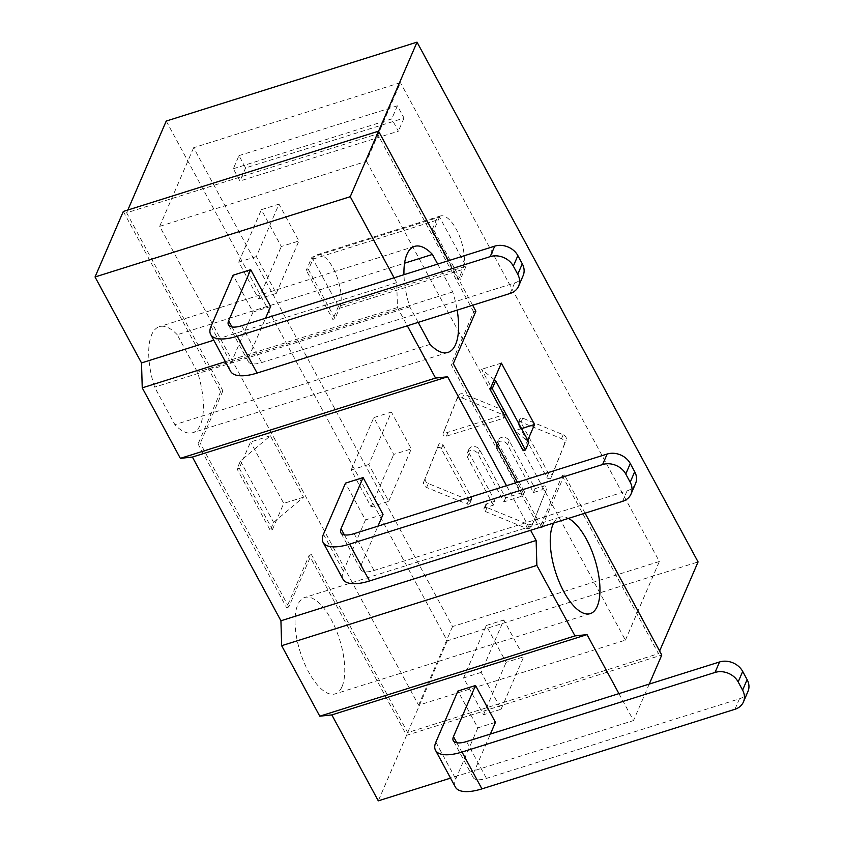 <?xml version="1.0" encoding="UTF-8"?>
<svg xmlns="http://www.w3.org/2000/svg" width="843" height="843" viewBox="0 0 843 843"><rect width="100%" height="100%" fill="white"/><g stroke="black" fill="none" stroke-linecap="round" stroke-linejoin="round"><path stroke-width="0.63" stroke-dasharray="4.21 3.16" d="M270.614 306.515L253.016 312.047L233.1 275.218M253.016 312.047L230.95 363.164A40.432 15.785 -28.4 0 0 230.592 371.32M510.11 293.459L514.63 282.974L261.625 362.574A20.211 7.893 151.6 0 1 248.369 361.7A20.211 7.893 151.6 0 1 248.548 357.622L265.545 318.243M514.63 282.974A17.692 14.594 -156.7 0 0 523.124 275.661M256.356 256.567L238.748 262.11L258.664 298.938L276.272 293.406L256.356 256.567L278.98 204.143L261.383 209.675L281.299 246.514L298.896 240.972L278.98 204.143M258.664 298.938L281.299 246.514M238.748 262.11L261.383 209.675M276.272 293.406L298.896 240.972M383.028 514.42L365.43 519.962L345.514 483.123M365.43 519.962L343.364 571.069A40.432 15.785 -28.4 0 0 343.006 579.225M622.524 501.374L627.055 490.889L374.039 570.49A20.211 7.893 151.6 0 1 360.783 569.615A20.211 7.893 151.6 0 1 360.962 565.537L377.97 526.148M627.055 490.889A17.692 14.594 -156.7 0 0 635.548 483.566M368.77 464.482L351.173 470.015L371.089 506.854L388.686 501.311L368.77 464.482L391.394 412.048L373.797 417.591L393.713 454.419L411.31 448.887L391.394 412.048M371.089 506.854L393.713 454.419M351.173 470.015L373.797 417.591M388.686 501.311L411.31 448.887M495.442 722.325L477.844 727.867L457.928 691.028M477.844 727.867L455.778 778.985A40.432 15.785 -28.4 0 0 455.42 787.141M734.938 709.279L739.469 698.794L486.464 778.395A20.211 7.893 151.6 0 1 473.208 777.52A20.211 7.893 151.6 0 1 473.387 773.442L490.384 734.063M739.469 698.794A17.692 14.594 -156.7 0 0 747.962 691.481M481.184 672.387L463.587 677.93L483.503 714.759L501.1 709.226L481.184 672.387L503.808 619.963L486.211 625.495L506.127 662.335L523.724 656.792L503.808 619.963M483.503 714.759L506.127 662.335M463.587 677.93L486.211 625.495M501.1 709.226L523.724 656.792M339.539 308.243A30.316 12.382 72.5 0 0 335.799 273.722A30.316 12.382 72.5 0 0 317.168 254.765A30.316 12.382 72.5 0 0 312.985 259.128L308.464 269.612L335.019 318.728L339.539 308.243L462.744 269.475L458.223 279.96L431.669 230.856L436.189 220.371A30.316 12.382 -107.5 0 1 440.373 215.998A30.316 12.382 -107.5 0 1 459.003 234.955A30.316 12.382 -107.5 0 1 462.744 269.475M312.985 259.128L436.189 220.371M311.921 257.199L338.475 306.315L466.074 266.167L439.519 217.051L311.921 257.199L306.262 270.308L308.464 269.612M439.519 217.051L433.871 230.16L460.426 279.275L458.223 279.96M431.669 230.856L433.871 230.16M239.243 468.213L272.437 529.604L270.234 530.289L273.627 522.428L303.543 497.159L270.35 435.768L243.427 458.508L239.243 468.213L237.041 468.898L270.234 530.289M528.835 442.132L527.423 440.994L523.24 450.689M585.074 513.155L564.42 474.946L562.218 475.642L539.594 528.066L541.786 527.37M564.42 474.946L542.091 526.675M475.895 311.236L473.703 311.931L451.068 364.355L539.594 528.066M451.068 364.355L453.271 363.67M541.512 526.864L517.412 482.28M123.32 211.445L220.687 391.531L222.889 390.836L126.629 212.805L377.432 133.9L473.703 311.931M472.66 305.24L448.55 260.666M562.218 475.642L658.478 653.673L407.675 732.578L311.404 554.546L288.78 606.971L286.578 607.666L309.212 555.242L406.579 735.317L661.787 655.022M309.212 555.242L311.404 554.546M270.35 435.768L250.55 441.995L243.427 458.508L240.434 461.037L237.041 468.898M240.434 461.037L273.627 522.428M272.437 529.604L283.743 503.387L250.55 441.995M494.23 379.603L481.564 369.318L514.757 430.71L527.423 440.994L527.781 440.183M222.889 390.836L200.265 443.26L198.063 443.955L286.578 607.666M220.687 391.531L198.063 443.955M288.78 606.971L200.265 443.26M406.579 735.317L378.296 800.85M177.23 334.724A55.585 22.708 72.5 0 0 159.38 326.662A55.585 22.708 72.5 0 0 154.606 387.148L174.891 424.661A55.585 22.708 72.5 0 0 192.741 432.712A55.585 22.708 72.5 0 0 197.515 372.227L177.23 334.724L404.556 263.206M342.026 686.645A50.538 20.643 72.5 0 0 335.788 629.11A50.538 20.643 72.5 0 0 304.734 597.508A50.538 20.643 72.5 0 0 300.213 651.913A50.538 20.643 72.5 0 0 335.061 693.926A50.538 20.643 72.5 0 0 342.026 686.645M394.102 277.8L396.716 282.637L397.453 307.558L407.317 325.798M506.517 485.705L530.616 530.289M618.931 693.62L633.504 720.565L450.541 778.121M649.247 684.084L633.504 720.565M418.202 322.374L409.814 306.863A55.585 22.708 -107.5 0 1 403.966 274.692M437.665 264.091L452.723 291.941A55.585 22.708 -107.5 0 1 457.159 310.119M553.682 523.029A50.538 20.643 -107.5 0 1 559.942 517.223A50.538 20.643 -107.5 0 1 568.403 518.403M396.716 282.637L213.764 340.203M397.453 307.558L225.387 361.689M452.723 291.941L197.515 372.227M430.099 344.365L174.891 424.661M409.814 306.863L154.606 387.148M366.505 161.287L625.411 640.132L418.602 705.191L159.696 226.346L366.505 161.287L400.446 82.646L193.637 147.704L452.543 626.549L659.352 561.491L400.446 82.646M303.543 497.159L283.743 503.387M521.511 428.581L514.757 430.71M501.364 363.091L481.564 369.318M625.411 640.132L659.352 561.491M418.602 705.191L452.543 626.549M159.696 226.346L193.637 147.704M233.321 168.737L391.732 118.905L398.37 131.181L239.96 181.013L233.321 168.737L238.98 155.628L245.619 167.915L404.029 118.073L397.39 105.797L238.98 155.628M335.019 318.728L332.816 319.413L306.262 270.308M493.387 505.147L467.496 457.264A6.059 5.005 23.3 0 1 467.212 453.197A6.059 5.005 23.3 0 1 472.417 450.436A6.059 5.005 23.3 0 1 478.065 453.945L503.956 501.827L522.871 495.874L496.98 447.991A6.059 5.005 23.3 0 1 496.696 443.924A6.059 5.005 23.3 0 1 501.891 441.163A6.059 5.005 23.3 0 1 507.539 444.672L533.429 492.554L541.796 489.92A2.371 1.949 23.3 0 1 545.021 492.733L531.638 526.253A4.742 3.909 23.3 0 1 531.606 526.327A4.742 3.909 23.3 0 1 525.811 528.087L485.347 511.511A2.371 1.949 23.3 0 1 485.031 507.781L493.387 505.147L495.094 501.216L486.727 503.851A2.371 1.949 -156.7 0 0 487.043 507.581L527.507 524.156A4.742 3.909 -156.7 0 0 533.303 522.397A4.742 3.909 -156.7 0 0 533.334 522.323L546.717 488.803A2.371 1.949 -156.7 0 0 543.493 485.989L535.126 488.624L509.235 440.731A6.059 5.005 -156.7 0 0 503.598 437.232A6.059 5.005 -156.7 0 0 498.392 439.993A6.059 5.005 -156.7 0 0 498.677 444.061L524.567 491.943L505.652 497.897L479.762 450.014A6.059 5.005 -156.7 0 0 474.114 446.505A6.059 5.005 -156.7 0 0 468.908 449.266A6.059 5.005 -156.7 0 0 469.193 453.334L495.094 501.216M505.652 497.897L503.956 501.827M524.567 491.943L522.871 495.874M535.126 488.624L533.429 492.554M564.452 444.092L551.069 477.602A2.371 1.949 23.3 0 1 546.812 477.359L518.266 424.556A2.371 1.949 23.3 0 1 521.048 422.101L561.512 438.666A4.742 3.909 23.3 0 1 564.452 444.092L566.148 440.162A4.742 3.909 -156.7 0 0 563.208 434.735L522.744 418.16A2.371 1.949 -156.7 0 0 519.962 420.625L548.508 473.429A2.371 1.949 -156.7 0 0 552.766 473.671L566.148 440.162M462.322 398.044L502.776 414.608A2.371 1.949 23.3 0 1 503.092 418.349L446.326 436.2A2.371 1.949 23.3 0 1 443.102 433.386L456.484 399.877A4.742 3.909 23.3 0 1 456.516 399.793A4.742 3.909 23.3 0 1 462.322 398.044L464.019 394.113A4.742 3.909 -156.7 0 0 458.213 395.862A4.742 3.909 -156.7 0 0 458.181 395.947L444.798 429.456A2.371 1.949 -156.7 0 0 448.033 432.269L504.788 414.419A2.371 1.949 -156.7 0 0 504.472 410.678L464.019 394.113M423.681 482.038L437.064 448.518A2.371 1.949 23.3 0 1 441.31 448.771L469.857 501.564A2.371 1.949 23.3 0 1 467.075 504.03L426.611 487.454A4.742 3.909 23.3 0 1 423.681 482.038L425.378 478.097A4.742 3.909 -156.7 0 0 428.307 483.524L468.771 500.099A2.371 1.949 -156.7 0 0 471.553 497.633L443.007 444.841A2.371 1.949 -156.7 0 0 438.76 444.588L425.378 478.097M397.39 105.797L391.732 118.905M404.029 118.073L398.37 131.181M245.619 167.915L239.96 181.013M466.074 266.167L460.426 279.275M338.475 306.315L332.816 319.413M126.629 212.805L127.83 210.033M377.432 133.9L378.581 131.245M166.229 121.055L447.264 640.828L698.078 561.923M407.675 732.578L447.264 640.828M658.478 653.673L659.616 651.028M211.035 326.325L230.95 363.164M241.709 325.746L261.625 362.574M231.962 326.947L248.548 357.622M323.449 534.241L343.364 571.069M354.123 533.651L374.039 570.49M344.376 534.862L360.962 565.537M435.863 742.146L455.778 778.985M466.537 741.555L486.464 778.395M456.801 742.767L473.387 773.442M469.193 453.334L467.496 457.264M479.762 450.014L478.065 453.945M498.677 444.061L496.98 447.991M509.235 440.731L507.539 444.672M543.493 485.989L541.796 489.92M546.717 488.803L545.021 492.733M533.334 522.323L531.638 526.253M527.507 524.156L525.811 528.087M487.043 507.581L485.347 511.511M486.727 503.851L485.031 507.781M552.766 473.671L551.069 477.602M548.508 473.429L546.812 477.359M519.962 420.625L518.266 424.556M522.744 418.16L521.048 422.101M563.208 434.735L561.512 438.666M504.472 410.678L502.776 414.608M504.788 414.419L503.092 418.349M448.033 432.269L446.326 436.2M444.798 429.456L443.102 433.386M458.181 395.947L456.484 399.877M438.76 444.588L437.064 448.518M443.007 444.841L441.31 448.771M471.553 497.633L469.857 501.564M468.771 500.099L467.075 504.03M428.307 483.524L426.611 487.454M248.369 361.7L228.453 324.871M360.783 569.615L340.867 532.776M473.208 777.52L453.292 740.691M317.168 254.765L440.373 215.998M559.942 517.223L304.734 597.508M590.269 613.63L335.061 693.926M447.949 352.427L192.741 432.712M414.587 246.377L159.38 326.662M468.908 449.266L467.212 453.197M498.392 439.993L496.696 443.924M533.303 522.397L531.606 526.327M485.589 504.831L483.893 508.761M552.745 473.713L551.048 477.644M519.846 419.045L518.15 422.975M505.926 413.439L504.23 417.369M458.213 395.862L456.516 399.793M438.771 444.546L437.074 448.476M471.669 499.225L469.972 503.155"/><path stroke-width="1.26" d="M211.035 326.325L233.1 275.218L250.698 269.676L228.632 320.793A20.211 7.893 -28.4 0 0 228.453 324.871A20.211 7.893 -28.4 0 0 241.709 325.746L494.715 246.145L490.194 256.63A17.692 14.594 23.3 0 1 513.334 266.103L517.865 255.619L522.291 263.806L517.76 274.291A17.692 14.594 23.3 0 1 518.603 286.146A17.692 14.594 23.3 0 1 510.11 293.459L257.104 373.059A40.432 15.785 -28.4 0 1 230.592 371.32L210.676 334.481A40.432 15.785 151.6 0 1 211.035 326.325M265.545 318.243L270.614 306.515L250.698 269.676M518.603 286.146L523.124 275.661A17.692 14.594 -156.7 0 0 522.291 263.806M517.76 274.291L513.334 266.103M517.865 255.619A17.692 14.594 -156.7 0 0 494.715 246.145M490.194 256.63L237.189 336.231A40.432 15.785 151.6 0 1 210.676 334.481M323.449 534.241L345.514 483.123L363.112 477.581L341.046 528.698A20.211 7.893 -28.4 0 0 340.867 532.776A20.211 7.893 -28.4 0 0 354.123 533.651L607.129 454.05L602.608 464.535A17.692 14.594 23.3 0 1 625.759 474.019L630.279 463.534L634.705 471.722L630.185 482.207A17.692 14.594 23.3 0 1 631.017 494.061A17.692 14.594 23.3 0 1 622.524 501.374L369.519 580.975A40.432 15.785 -28.4 0 1 343.006 579.225L323.09 542.397A40.432 15.785 151.6 0 1 323.449 534.241M377.97 526.148L383.028 514.42L363.112 477.581M631.017 494.061L635.548 483.566A17.692 14.594 -156.7 0 0 634.705 471.722M630.185 482.207L625.759 474.019M630.279 463.534A17.692 14.594 -156.7 0 0 607.129 454.05M602.608 464.535L349.603 544.135A40.432 15.785 151.6 0 1 323.09 542.397M435.863 742.146L457.928 691.028L475.526 685.496L453.471 736.613A20.211 7.893 -28.4 0 0 453.292 740.691A20.211 7.893 -28.4 0 0 466.537 741.555L719.553 661.966L715.022 672.451A17.692 14.594 23.3 0 1 738.173 681.924L742.694 671.439L747.119 679.627L742.599 690.111A17.692 14.594 23.3 0 1 743.431 701.966A17.692 14.594 23.3 0 1 734.938 709.279L481.933 788.879A40.432 15.785 -28.4 0 1 455.42 787.141L435.504 750.302A40.432 15.785 151.6 0 1 435.863 742.146M490.384 734.063L495.442 722.325L475.526 685.496M743.431 701.966L747.962 691.481A17.692 14.594 -156.7 0 0 747.119 679.627M742.599 690.111L738.173 681.924M742.694 671.439A17.692 14.594 -156.7 0 0 719.553 661.966M715.022 672.451L462.017 752.04A40.432 15.785 151.6 0 1 435.504 750.302M490.046 389.308L523.24 450.689L525.442 450.004L528.835 442.132L495.642 380.751L492.249 388.612L490.046 389.308L494.23 379.603L495.642 380.751M542.091 526.675L541.786 527.37L541.512 526.864M517.412 482.28L453.271 363.67L475.895 311.236L472.66 305.24M448.55 260.666L378.528 131.16L123.32 211.445L95.038 276.978L350.245 196.693L394.102 277.8M649.247 684.084L661.787 655.022L585.074 513.155M492.249 388.612L525.442 450.004M450.541 778.121L378.296 800.85L331.826 714.906L319.782 716.192L281.657 645.696L280.93 620.775L192.404 457.064L180.36 458.35L142.246 387.854L141.508 362.933L95.038 276.978M378.528 131.16L350.245 196.693M407.317 325.798L435.568 378.064L447.612 376.768L506.517 485.705M530.616 530.289L536.137 540.479L536.865 565.4L574.989 635.907L587.034 634.61L618.931 693.62M403.966 274.692A55.585 22.708 -107.5 0 1 414.587 246.377A55.585 22.708 -107.5 0 1 432.438 254.428L437.665 264.091M457.159 310.119A55.585 22.708 -107.5 0 1 447.949 352.427A55.585 22.708 -107.5 0 1 430.099 344.365L418.202 322.374M568.403 518.403A50.538 20.643 -107.5 0 1 594.347 557.824A50.538 20.643 -107.5 0 1 597.234 606.349A50.538 20.643 -107.5 0 1 590.269 613.63A50.538 20.643 -107.5 0 1 558.667 580.69A50.538 20.643 -107.5 0 1 553.682 523.029M587.034 634.61L331.826 714.906M319.782 716.192L574.989 635.907M213.764 340.203L141.508 362.933M225.387 361.689L142.246 387.854M447.612 376.768L192.404 457.064M180.36 458.35L435.568 378.064M536.865 565.4L281.657 645.696M536.137 540.479L280.93 620.775M432.438 254.428L404.556 263.206M494.23 379.603L501.364 363.091L534.557 424.482L527.781 440.183M534.557 424.482L521.511 428.581M378.581 131.245L417.032 42.15L166.229 121.055L127.83 210.033M659.616 651.028L698.078 561.923L417.032 42.15M237.189 336.231L257.104 373.059M228.632 320.793L231.962 326.947M349.603 544.135L369.519 580.975M341.046 528.698L344.376 534.862M462.017 752.04L481.933 788.879M453.471 736.613L456.801 742.767"/></g></svg>
